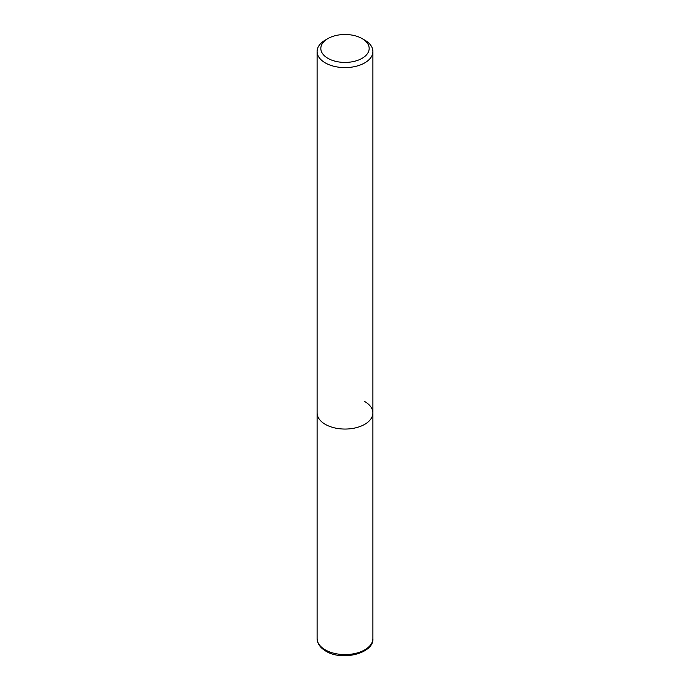 <?xml version="1.0" encoding="UTF-8"?>
<svg xmlns="http://www.w3.org/2000/svg" width="690" height="690" viewBox="0 0 690 690"><rect width="100%" height="100%" fill="white"/><g stroke="black" fill="none" stroke-linecap="round" stroke-linejoin="round"><path stroke-width="1.03" d="M327.905 38.588L325.275 40.106A27.902 16.111 0 0 0 317.098 51.5A27.902 16.111 0 0 0 325.275 62.885A27.902 16.111 0 0 0 355.678 66.378A27.902 16.111 0 0 0 372.902 51.5A27.902 16.111 0 0 0 364.725 40.106L362.095 38.588A24.176 13.964 180 0 1 362.095 58.331A24.176 13.964 180 0 1 327.905 58.331A24.176 13.964 180 0 1 327.905 38.588A24.176 13.964 180 0 1 362.095 38.588L364.725 40.106M364.725 401.554A27.902 16.111 180 0 1 372.902 412.948A27.902 16.111 180 0 1 355.678 427.826A27.902 16.111 180 0 1 325.275 424.333A27.902 16.111 180 0 1 317.098 412.948L317.098 638.466A27.902 16.111 180 0 0 325.275 649.859A27.902 16.111 180 0 0 355.678 653.352A27.902 16.111 180 0 0 372.902 638.466C374.196 653.318 342.111 661.408 325.853 651.136C320.151 647.746 317.236 643.52 317.098 638.466M372.902 51.5L372.902 412.948A27.902 16.111 180 0 1 355.678 427.826A27.902 16.111 180 0 1 325.275 424.333A27.902 16.111 180 0 1 317.098 412.948L317.098 51.5M372.902 412.948L372.902 638.466"/></g></svg>
